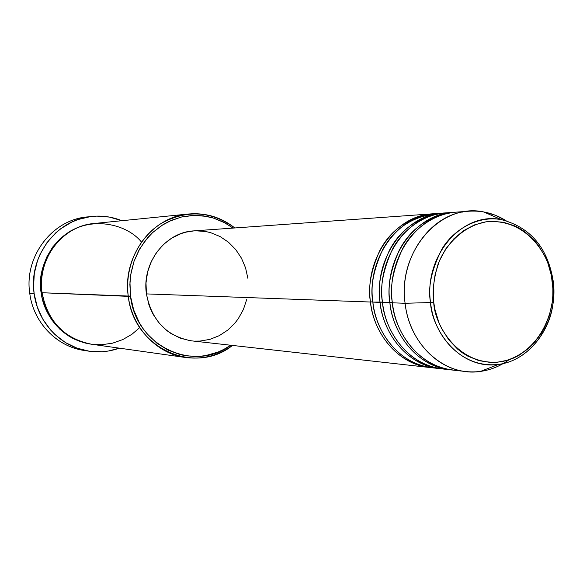 <?xml version="1.0" encoding="UTF-8"?>
<svg xmlns="http://www.w3.org/2000/svg" width="583" height="583" viewBox="0 0 583 583"><rect width="100%" height="100%" fill="white"/><g stroke="black" fill="none" stroke-linecap="round" stroke-linejoin="round"><path stroke-width="0.87" d="M469.322 211.199L455.87 212.161C417.982 213.633 386.026 258.189 392.381 302.81L405.09 303.277C398.655 257.934 431.005 212.678 469.322 211.199C482.425 210.39 494.683 213.56 506.088 220.717L495.251 215.2L483.715 211.942C440.879 202.461 397.431 251.375 405.09 303.277L430.56 302.548C423.688 255.565 462.72 211.155 501.395 219.645C478.162 215.244 453.334 229.549 441.834 249.262C431.42 270.009 427.66 287.769 430.56 302.548L433.73 302.213C432.273 291.653 433.672 279.14 437.935 264.66C444.873 245.334 462.749 226.044 485.982 221.824C529.794 217.583 551.948 261.016 552.4 282.004L553.296 281.647M430.844 367.611C389.859 362.954 371.845 323.04 370.482 302.023L372.814 301.739L370.482 302.023C364.258 258.619 395.536 215.273 432.673 213.823L433.934 213.742C408.887 217.102 390.778 229.505 379.599 250.945C370.868 270.92 367.829 287.944 370.482 302.023L146.428 293.905L370.482 302.023C374.308 336.544 400.281 364.732 429.591 367.487L430.844 367.611M440.996 368.748C399.632 364.062 381.435 323.652 380.065 302.366C373.783 258.429 405.36 214.551 442.825 213.094L435.188 213.64C397.97 215.098 366.612 258.575 372.858 302.103C374.067 323.594 393.423 365.133 435.909 368.07M440.303 213.502C414.294 215.273 395.143 227.21 382.849 249.291C373.39 269.929 370.059 287.536 372.858 302.103C376.691 336.734 402.722 365.009 432.098 367.771L439.713 368.616C410.14 365.84 383.927 337.317 380.065 302.366L382.455 302.081L372.858 302.103L380.065 302.366C377.383 288.119 380.451 270.876 389.269 250.654C400.565 228.951 418.842 216.402 444.115 213.014L442.825 213.094M451.395 369.913C409.645 365.198 391.266 324.279 389.889 302.723C383.548 258.233 415.424 213.815 453.231 212.35L445.405 212.912C407.852 214.369 376.203 258.386 382.499 302.453C383.716 324.214 403.283 366.299 446.184 369.214M450.644 212.773C426.253 212.125 403.166 228.988 392.599 248.956C383.038 269.856 379.671 287.689 382.499 302.453C386.369 337.513 412.64 366.124 442.278 368.908L450.076 369.782C420.241 366.977 393.78 338.111 389.889 302.723L392.337 302.431L382.499 302.453L389.889 302.723C387.185 288.293 390.282 270.833 399.187 250.355C410.592 228.383 429.044 215.688 454.551 212.27L453.231 212.35M503.224 363.537C491.542 370.234 479.168 372.909 466.109 371.575C435.865 368.74 409.033 339.335 405.09 303.277L392.381 302.81C393.423 325.285 414.681 369.549 459.433 370.438M188.63 214.005L94.009 223.508C62.381 225.832 36.736 259.384 42.034 292.732L130.505 296.128L129.871 284.307L131.073 272.538L134.083 261.148L138.812 250.471L145.116 240.794L152.812 232.398L161.666 225.512L171.424 220.308L181.816 216.92L192.55 215.426L203.321 215.848L213.844 218.159L223.843 222.283L233.054 228.084L224.863 222.823L212.963 217.889L206.717 216.38L193.928 215.375L181.138 217.08L168.859 221.467L163.065 224.623L152.454 232.726L147.747 237.602L139.782 248.744L134.003 261.388L130.665 275.023L129.958 282.041L130.505 296.128L133.638 309.799L139.228 322.501L142.871 328.324L147.025 333.724L156.71 343.044L167.882 350.084L180.089 354.61L186.429 355.878L199.269 356.366L205.646 355.594L218.006 352.081L223.879 349.37L230.708 345.231C193.928 373.178 135.62 346.091 130.505 296.128L128.282 296.353C122.131 256.593 152.032 216.636 188.63 214.005C205.741 212.576 221.139 217.226 234.825 227.96C211.359 210.908 186.764 209.428 161.046 223.529C138.003 237.93 124.456 267.721 128.282 296.353L42.034 292.732L45.022 305.113L47.835 311.825L51.756 318.69L56.959 325.467L63.547 331.814L71.534 337.338L80.789 341.587L91.021 344.152L101.799 344.728L112.577 343.168L122.802 339.576L131.977 334.241L139.774 327.58M91.305 216.497L86.473 217.058C51.821 220.119 23.969 256.986 29.784 293.555C23.772 256.032 53.286 218.487 88.907 216.825M91.145 344.174C56.945 338.876 42.559 308.822 41.218 292.695L42.012 292.586L41.218 292.695L40.73 280.62L42.537 268.683L46.56 257.358L52.63 247.097L60.501 238.316L69.843 231.342L80.286 226.444L85.781 224.834L93.564 223.551C49.774 228.558 36.037 274.731 41.218 292.695L42.319 298.634L46.181 310.003L52.106 320.329L59.845 329.198L69.085 336.282L74.15 339.058L84.921 342.979L91.145 344.174M432.673 213.823L193.891 230.883C165.339 232.107 141.654 263.035 146.428 293.905L146.005 282.93L147.601 272.086L151.157 261.789L156.521 252.461L163.473 244.466L171.73 238.112L180.956 233.645L185.817 232.165L193.95 230.883M86.218 350.711C58.154 347.905 33.501 323.368 29.784 293.555L34.157 293.752C28.29 256.819 56.391 219.58 91.342 216.497C101.894 215.346 112.074 216.745 121.883 220.709L109.444 217.08L96.785 216.111L90.438 216.606L77.984 219.551L72.008 221.977L60.865 228.638L55.8 232.806L46.968 242.637L40.154 254.13L37.589 260.361L34.302 273.463L33.559 286.996L34.157 293.752L29.784 293.555C33.413 322.457 56.682 346.542 83.799 350.383L88.638 351.134C61.295 347.264 37.822 322.946 34.157 293.752L37.261 306.891L42.785 319.112L50.495 329.912L55.072 334.649L65.434 342.564L77.051 348.16L89.454 351.257L102.149 351.746L108.453 351.01L119.333 348.153C109.364 351.717 99.139 352.708 88.638 351.134M462.603 212.074C437.811 210.762 413.879 227.632 402.919 248.045C392.993 269.433 389.48 287.689 392.381 302.81C396.287 338.308 422.806 367.268 452.707 370.074L466.109 371.575M553.464 281.706L552.4 282.004C556.656 302.402 545.112 351.163 502.327 361.584C458.734 368.121 434.124 324.286 433.73 302.213L433.256 288.119L435.158 274.185L439.371 260.958L445.711 248.985L453.909 238.739L463.623 230.613L474.46 224.907L485.982 221.824L491.855 221.3L503.552 222.291L514.804 225.934L520.131 228.704L525.196 232.063L534.341 240.422L538.342 245.341L545.025 256.418L547.656 262.467L551.358 275.322L552.895 288.774L552.83 295.574L552.218 302.337L549.346 315.527L544.391 327.85L541.177 333.542L533.416 343.737L528.949 348.138L519.008 355.324L513.638 358.042L508.055 360.141L496.497 362.364L490.624 362.473L478.964 360.644L467.814 356.14L462.567 352.926L457.611 349.108L448.772 339.809L441.659 328.586L438.846 322.392L434.86 309.136L433.73 302.213L430.56 302.548C430.932 324.345 454.434 369.243 498.487 364.419C466.874 369.52 434.51 340.822 430.56 302.548L405.09 303.277C409.499 345.544 445.499 377.114 480.516 371.407C490.704 369.972 500.148 366.131 508.842 359.886M141.487 242.083C126.591 223.369 89.877 215.878 66.258 234.228C43.149 252.213 39.775 278.12 42.034 292.732C47.791 321.539 64.305 338.708 91.589 344.24L185.751 357.525C157.031 353.917 132.101 327.85 128.282 296.353C133.587 348.408 195.057 375.744 232.471 345.428C218.363 355.608 202.789 359.638 185.751 357.525M195.801 230.788L205.806 231.531L210.696 232.69L220.024 236.516L228.463 242.2L235.7 249.524L241.471 258.203L245.574 267.91L247.862 278.28M246.74 299.48L243.373 309.522L238.272 318.697L235.124 322.851L227.778 330.087L219.252 335.67L209.873 339.386L199.976 341.07L194.948 341.121M189.941 340.64L180.154 338.096L171.001 333.52L166.774 330.525L159.246 323.23L153.191 314.463L150.793 309.624L148.854 304.552L146.428 293.905C151.718 320.759 166.804 336.413 191.69 340.866L429.591 367.487M480.516 371.407L498.487 364.419C530.268 360.403 550.104 327.886 552.669 305.572M498.487 364.419C532.957 360.119 558.332 320.366 553.318 281.8C547.991 248.074 530.683 227.355 501.395 219.645L483.715 211.942"/></g></svg>
